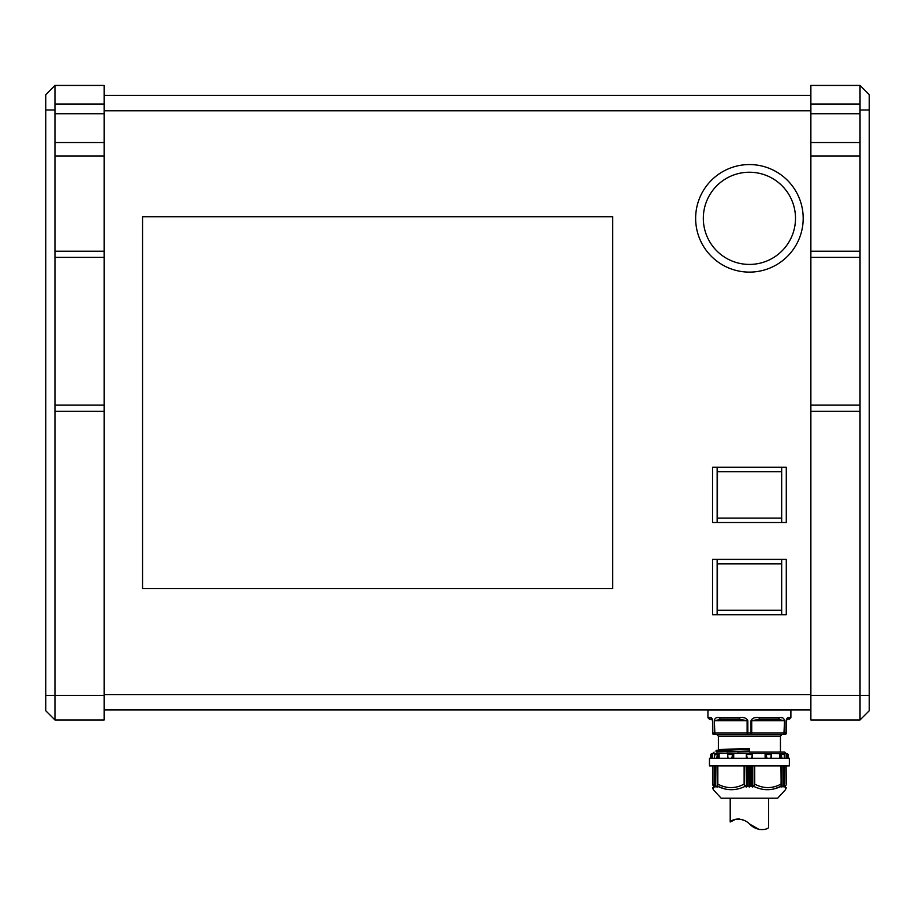 <?xml version="1.0" encoding="UTF-8"?>
<svg xmlns="http://www.w3.org/2000/svg" width="915" height="915" viewBox="0 0 915 915"><rect width="100%" height="100%" fill="white"/><g stroke="black" fill="none" stroke-linecap="round" stroke-linejoin="round"><path stroke-width="1.37" d="M703.383 220.629A46.093 46.093 0 0 1 747.12 172.294A46.093 46.093 0 0 1 795.444 216.031A46.093 46.093 0 0 1 751.707 264.366A46.093 46.093 0 0 1 703.383 220.629M784.75 734.585A1.533 1.361 -90 0 0 786.111 733.052L786.282 720.757L786.282 733.052A1.533 1.533 0 0 1 784.75 734.585L747.875 734.585A1.533 0.766 -90 0 1 747.109 733.052L751.009 733.052L751.009 720.757C752.13 718.069 754.955 717.04 759.484 717.692L759.118 719.224L778.116 719.224L783.983 720.757L751.718 720.757L759.118 719.224M749.408 752.107L784.75 752.107L749.408 752.107M716.056 753.64L719.121 753.64L719.121 758.249M728.02 758.249L727.631 754.498L732.526 754.498L733.212 753.64L728.374 753.64L733.704 753.64L733.704 758.249M803.187 218.33A53.768 53.768 0 0 0 749.408 164.563A53.768 53.768 0 0 0 695.64 218.33A53.768 53.768 0 0 0 749.408 272.11A53.768 53.768 0 0 0 803.187 218.33M712.362 718.938L712.716 720.757C712.064 718.069 711.001 717.04 709.525 717.692L707.936 717.692L707.936 710.006L790.892 710.006L790.892 717.692L789.359 719.224M719.602 717.692L739.331 717.692C743.861 717.04 746.686 718.069 747.818 720.757L747.875 734.585L715.61 734.585A1.533 1.304 -90 0 1 714.318 733.052L714.318 720.757C714.787 718.069 716.559 717.04 719.602 717.692A1.533 1.109 90 0 0 720.711 719.224L739.709 719.224L747.109 720.757L714.844 720.757L720.711 719.224L727.597 719.224L720.711 719.224M759.484 717.692L779.225 717.692C782.268 717.04 784.029 718.069 784.51 720.757L783.983 733.052L786.111 733.052L786.111 720.757C786.751 718.069 787.815 717.04 789.302 717.692A1.533 1.475 90 0 1 787.826 719.224C789.862 719.224 789.862 719.224 787.826 719.224L786.946 719.499M778.928 752.107L780.449 751.867L780.449 736.129L718.378 736.129L718.378 749.568L749.408 748.413L749.408 749.202L716.411 750.3L749.408 748.71M716.434 752.107L749.408 751.021L749.408 751.81L737.318 752.107M749.408 751.021L716.068 751.867L716.068 750.655L749.408 749.202M749.408 750.723L749.408 749.499M784.338 786.591L785.276 786.294L785.47 789.725L777.681 798.189L721.134 798.189L713.345 789.725L713.403 788.81M782.966 786.282L782.966 786.946L784.67 785.688L784.178 786.992M782.966 786.946L782.908 765.935M781.284 765.935L781.044 787.014L782.908 785.745M781.284 786.992L781.101 786.294C772.054 790.823 762.893 790.823 753.594 786.294L754.703 784.121L754.703 765.935M752.702 765.935L752.702 787.014L753.594 786.294M752.702 787.014L752.313 765.935M749.625 765.935L749.625 786.946L751.169 785.745L752.313 786.992M749.625 786.946L749.202 765.935M746.514 765.935L746.514 786.992L747.658 785.745L749.202 786.946M746.514 786.992L746.125 765.935M744.124 765.935L744.124 784.121L746.125 787.014M745.233 786.294C735.935 790.823 726.773 790.823 717.726 786.294L717.68 765.935L717.68 785.001M716.079 787.003L715.69 785.756L717.543 786.992L717.726 786.294M715.69 785.756L715.919 765.935M712.545 784.121C712.545 788.753 712.545 788.753 712.545 784.121L712.545 765.935L712.545 784.121L714.489 787.014L714.169 785.745L715.862 786.946L715.862 786.282M714.169 785.745L714.375 765.935M713.54 786.294L713.345 789.725L712.545 787.655M709.468 758.249L789.359 758.249L789.359 765.935L709.468 765.935L709.468 758.249M727.608 758.249L727.883 753.64L746.343 753.64L746.343 758.249M714.466 758.249L714.466 756.796L714.569 758.249M710.383 758.249L711.367 753.697L715.198 753.64L714.466 756.796M788.375 758.249L788.078 754.498L788.433 758.249M781.147 765.935L781.101 786.294M783.149 765.935L783.149 785.699M784.67 765.935L784.67 785.688M612.673 216.798L612.673 588.597L142.546 588.597L142.546 216.798L612.673 216.798M810.873 95.423L104.127 95.423M810.873 709.971L104.127 709.971M104.127 695.377L104.127 411.27L54.969 411.27L54.969 719.956L104.127 719.956L104.127 695.377L45.75 695.377L45.75 94.657L54.969 85.438L54.969 104.024L104.127 104.024L104.127 85.438L54.969 85.438M54.969 719.956L45.75 710.738L45.75 695.377M104.127 104.024L104.127 411.27M104.127 257.367L54.969 257.367L54.969 405.139L104.127 405.139M104.127 155.962L54.969 155.962L54.969 251.236L104.127 251.236M104.127 113.734L54.969 113.734L54.969 142.511L104.127 142.511M54.969 155.962L54.969 142.511M54.969 113.734L54.969 104.024M54.969 411.27L54.969 405.139M54.969 257.367L54.969 251.236M781.673 467.222L786.282 467.222L786.282 522.534L781.673 522.534L781.673 467.222L717.143 467.222L717.143 522.534L712.545 522.534L712.545 467.222L717.143 467.222M717.143 522.534L781.673 522.534M781.364 518.084L717.452 518.084L717.452 471.683L781.364 471.683L781.364 518.084M810.873 695.377L810.873 411.27L860.031 411.27L860.031 719.956L810.873 719.956L810.873 695.377L869.25 695.377L869.25 94.657L860.031 85.438L860.031 104.024L810.873 104.024L810.873 85.438L860.031 85.438M860.031 719.956L869.25 710.738L869.25 695.377M810.873 104.024L810.873 411.27M810.873 257.367L860.031 257.367L860.031 405.139L810.873 405.139M810.873 155.962L860.031 155.962L860.031 251.236L810.873 251.236M810.873 113.734L860.031 113.734L860.031 142.511L810.873 142.511M860.031 257.367L860.031 251.236M860.031 411.27L860.031 405.139M860.031 113.734L860.031 104.024M860.031 155.962L860.031 142.511M781.673 559.408L786.282 559.408L786.282 614.72L781.673 614.72L781.673 559.408L717.143 559.408L717.143 614.72L712.545 614.72L712.545 559.408L717.143 559.408M717.143 614.72L781.673 614.72M781.364 610.259L717.452 610.259L717.452 563.869L781.364 563.869L781.364 610.259M785.276 786.294L786.122 785.093L785.276 786.294M786.122 765.935L786.282 784.121C786.282 788.753 786.282 788.753 786.282 784.121M780.987 765.935L781.147 785.047M717.829 786.34L724.211 788.764M774.49 788.799L781.044 786.317M752.485 753.697L752.485 758.249L752.485 753.697L751.615 758.249M766.987 758.249L765.775 753.697L765.775 758.249M766.301 754.498L771.196 754.498L770.796 758.249M771.093 753.697L771.196 754.498L770.933 753.64L780.815 753.697L780.815 758.249M780.815 753.697L782.051 758.249M781.49 754.498L784.315 754.498L784.258 758.249M784.315 754.498L783.629 753.64L787.449 753.697L787.449 758.249M788.078 754.498L787.449 753.697M710.738 754.498L710.452 758.249M716.777 758.249L717.337 754.498L718.275 753.64L715.198 753.64M732.526 754.498L731.84 758.249M746.343 753.64L752.485 753.64L746.343 753.64L747.212 758.249M765.123 758.249L765.123 753.64L765.775 753.697M769.515 753.64L770.933 753.64M779.694 758.249L779.694 753.64L782.771 753.64M780.552 753.64L783.629 753.64M786.157 758.249L786.157 753.64M712.671 753.64L712.671 758.249M752.485 753.64L770.441 753.64M719.213 734.585L716.845 734.585L718.378 736.129M714.318 720.757L714.844 733.052A1.533 0.766 -90 0 0 715.61 734.585L714.077 734.585A1.533 1.533 0 0 1 712.545 733.052L712.545 720.757L712.545 733.052L747.109 733.052L747.109 720.757L747.818 720.757M784.51 720.757L784.51 733.052A1.533 1.304 90 0 1 783.217 734.585A1.533 0.766 -90 0 0 783.983 733.052L751.718 733.052L751.718 720.757L751.009 720.757M709.525 717.692A1.533 1.475 90 0 0 711.001 719.224C708.965 719.224 708.965 719.224 711.001 719.224C708.965 719.224 708.965 719.224 711.001 719.224L711.584 719.339M712.327 719.968L711.504 719.304M711.493 719.304L712.716 720.757L712.716 733.052A1.533 1.361 90 0 0 714.077 734.585M750.952 734.585L751.009 733.052L751.718 733.052A1.533 0.766 -90 0 1 750.952 734.585M786.111 720.757L786.5 719.968M786.294 720.688L787.403 719.282M739.331 717.692L739.709 719.224M779.225 717.692A1.533 1.109 90 0 1 778.116 719.224M781.902 717.76L781.078 717.692M736.198 819.028L730.204 821.99C729.552 820.892 740.738 815.299 749.557 823.992C758.043 832.879 769.229 828.91 768.611 827.194L768.611 798.189M730.204 821.99L730.204 798.189M759.256 829.562L749.499 823.957M742.808 820L741.07 819.383M739.354 819.005L737.719 818.902M719.121 753.64L727.883 753.64M789.302 717.692L790.892 717.692M810.873 694.611L104.127 694.611M810.873 110.784L104.127 110.784M45.75 110.017L54.969 110.017M869.25 110.017L860.031 110.017M748.104 785.756L748.104 765.935M750.723 765.935L750.723 785.756M747.658 785.745L747.658 765.935M751.169 765.935L751.169 785.745M715.679 785.699L715.679 765.935L715.69 785.665M784.452 765.935L784.452 785.756M714.169 785.653L714.169 765.935L714.158 785.688M717.543 786.992L717.543 765.935M744.444 785.093L744.444 765.935M754.383 765.935L754.383 785.093M712.705 785.093L712.705 765.935M717.829 765.935L717.829 784.121C726.59 788.753 735.351 788.753 744.124 784.121M780.987 784.121C772.226 788.753 763.465 788.753 754.703 784.121M771.093 758.249L771.093 756.796M711.367 758.249L711.367 753.697M714.512 754.498L717.337 754.498M718 758.249L718 753.697M733.052 758.249L733.052 753.697M746.583 754.498L752.233 754.498M726.876 752.107L749.408 751.512M780.449 736.129L781.982 734.585M712.545 753.64L714.077 752.107M785.47 789.725L786.282 787.655M771.219 758.249L771.219 754.04M784.349 758.249L784.349 756.796M788.181 754.498L787.266 753.64M710.635 754.498L711.561 753.64M786.282 753.64L784.75 752.107M707.936 717.692L709.468 719.224M786.282 720.757L787.266 719.327"/></g></svg>
